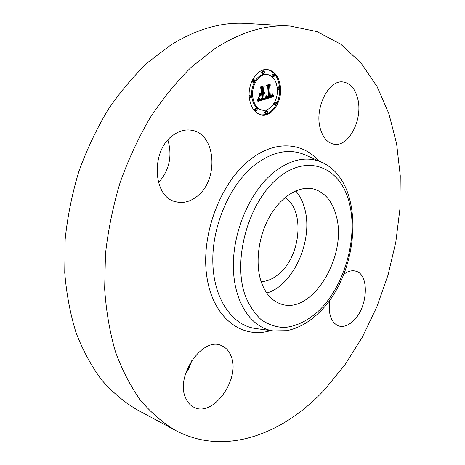 <?xml version="1.0" encoding="UTF-8"?>
<svg xmlns="http://www.w3.org/2000/svg" width="465" height="465" viewBox="0 0 465 465"><rect width="100%" height="100%" fill="white"/><g stroke="black" fill="none" stroke-linecap="round" stroke-linejoin="round"><path stroke-width="0.7" d="M295.723 190.877C299.477 195.236 302.297 200.601 304.197 206.977C314.264 238.138 294.142 285.336 266.747 293.02M284.981 197.619C304.749 209.471 301.186 254.849 279.802 273.153C273.856 278.529 267.637 281.36 261.15 281.645M175.305 430.317L136.524 409.433C123.899 401.894 112.228 392.018 101.51 379.806C91.506 366.286 83.055 350.691 76.167 333.021C70.32 314.305 66.507 294.188 64.74 272.664L65.164 239.359C67.524 216.603 72.063 194.056 78.777 171.719C86.664 149.852 96.342 129.322 107.799 110.135C120.104 92.006 133.519 76.057 148.039 62.281L170.614 45.122C196.503 29.092 221.636 21.861 246.026 23.424L289.997 26.017L317.037 31.585L340.868 44.262L360.956 62.926L377.01 86.449L388.897 113.739L396.622 143.801L400.26 175.729L399.947 208.715L395.825 242.009L388.072 274.937L376.865 306.83L362.404 337.032L344.908 364.862L324.646 389.606C283.109 434.391 224.804 456.729 175.305 430.317C162.733 422.772 151.131 412.757 140.494 400.26C130.578 386.374 122.249 370.262 115.5 351.924C109.81 332.452 106.194 311.451 104.654 288.91L105.479 253.96C108.136 230.03 112.995 206.291 120.057 182.739C128.305 159.664 138.338 137.989 150.154 117.721C162.802 98.568 176.526 81.712 191.33 67.163L214.249 49.028C240.457 32.108 265.707 24.436 289.997 26.017M191.981 360.09L189.249 367.757L185.192 374.842M167.906 140.058C172.498 156.083 169.359 170.306 158.495 182.728M173.602 134.873C179.531 130.746 185.552 129.218 191.667 130.281C216.33 133.734 219.085 180.722 196.573 196.724C189.894 201.833 182.972 203.513 175.799 201.758C152.549 197.422 150.381 149.829 173.602 134.873M185.878 398.482C174.578 376.418 202.99 335.718 221.729 345.745C225.914 347.564 228.978 350.918 230.931 355.812C241.161 378.19 213.115 418.111 193.76 407.171C190.342 405.439 187.715 402.545 185.878 398.482M343.769 274.274C347.983 271.159 351.976 270.119 355.742 271.153C369.541 274.298 368.042 306.766 353.871 320.327C348.616 325.564 343.478 327.424 338.456 325.907C330.952 322.402 328.058 313.77 329.772 300.001M320.362 128.782C314.125 108.467 328.65 79.219 343.257 82.014C350.331 83.229 355.144 88.722 357.69 98.51C363.275 119.185 348.698 147.544 333.812 144.162C327.482 142.842 323.001 137.716 320.362 128.782M261.342 282.226C254.925 263.853 258.22 236.801 269.595 216.667C280.959 196.497 298.774 185.628 313.026 188.86C324.192 191.83 331.812 200.421 335.887 214.638C348.611 254.762 312.079 316.212 280.412 303.825C271.816 300.721 265.457 293.525 261.342 282.226M280.558 87.873C281.86 102.207 271.775 116.936 261.719 114.971C254.698 113.338 250.542 107.392 249.246 97.139C247.74 82.851 257.732 68.006 267.544 69.57C275.048 71.116 279.384 77.219 280.558 87.873M261.237 114.884C267.253 115.186 272.228 111.792 276.152 104.706M276.867 103.23C278.808 98.824 279.732 94.128 279.639 89.146M279.535 87.217C278.291 77.155 274.129 71.261 267.05 69.529M267.125 74.447C272.996 75.673 276.402 80.468 277.332 88.832C278.372 100.115 270.438 111.728 262.539 110.217C256.965 108.938 253.675 104.241 252.664 96.127C251.495 84.863 259.377 73.179 267.125 74.447L266.143 74.336C261.824 74.028 258.104 76.33 254.983 81.236M254.361 82.34C252.309 86.403 251.402 90.809 251.652 95.552M251.815 97.202C253.088 104.642 256.337 108.932 261.562 110.066L262.539 110.217M266.852 110.856L265.875 110.711L264.736 112.367L265.474 113.419L266.445 113.57L265.713 112.513L266.852 110.856L267.59 111.914L266.445 113.57M251.141 95.238L251.937 96.342L250.775 98.022L249.978 96.918L251.141 95.238L250.158 95.104L249.164 95.819M249.287 97.58L250.775 98.022M256.488 108.165L255.512 108.02L254.349 109.694L255.111 110.763L256.087 110.914L255.326 109.839L256.488 108.165L257.25 109.24L256.087 110.914M263.789 70.918L262.801 70.814L261.696 72.47L262.504 73.604L263.492 73.714L262.684 72.581L263.789 70.918L264.597 72.058L263.492 73.714M254.181 79.666L254.994 80.794L253.855 82.468L253.047 81.34L254.181 79.666L252.681 79.684M252.053 80.951L252.873 82.352L253.855 82.468M277.361 89.35L278.773 89.71L278.024 88.623L279.116 86.996L279.866 88.077L278.773 89.71M279.116 86.996L278.134 86.874L277.21 87.559M274.042 103.294L274.774 104.642L275.751 104.776L275.018 103.718L276.129 102.079L276.861 103.143L275.751 104.776M276.129 102.079L274.739 102.021M274.1 74.098L273.112 73.993L272.025 75.626L272.81 76.742L273.792 76.853L273.013 75.737L274.1 74.098L274.885 75.214L273.792 76.853M265.655 99.091L266.422 95.848L267.294 97.388L268.962 97.197L268.264 86.641L267.381 85.81L270.485 84.909L269.624 86.327L270.328 95.982L271.711 95.255L272.194 93.628L271.833 95.43L270.421 96.214L270.386 96.708L272.101 95.918L272.56 93.843L273.745 96.54L265.655 99.091M265.178 98.609L266.137 95.505L265.178 98.609M266.887 96.546L268.433 96.551L267.718 86.769L266.497 85.246L269.973 84.241L266.893 85.403L267.916 86.635L268.665 96.761L267.416 97.022L266.887 96.546M265.027 99.278L257.889 101.44L258.796 98.167L260.045 99.696L262.673 99.167L262.324 94.604L261.905 94.726L262.214 98.754L260.138 99.254L259.272 98.627L260.237 99.028L262.022 98.545L261.731 94.779L260.691 95.087L259.714 97.069L259.394 92.965L260.685 94.25L262.26 93.785L261.882 88.844L260.9 87.827L264.283 86.845L263.26 88.443L263.579 92.651L264.608 91.977L263.638 93.378L264.951 92.407L264.533 93.535L263.696 94.197L264.01 98.307L265.027 99.278L264.05 99.144L263.033 98.173L262.719 94.064L263.574 93.366M257.314 101.004L258.331 97.638L258.156 99.388L257.314 101.004M259.185 96.877L258.854 92.645L259.185 96.877M260.191 93.552L261.609 93.134L261.284 88.943L259.9 87.147L263.899 85.996L260.307 87.304L261.446 88.774L261.801 93.349L260.191 93.552M264.01 98.307L263.033 98.173M263.638 93.378L262.655 93.244L263.045 92.582M263.579 92.651L262.597 92.523L262.277 88.321L262.981 87.222M260.685 94.25L259.47 93.884M259.575 95.238L260.755 94.651L261.731 94.779M259.679 99.097L260.028 99.022M260.929 94.674L262.324 94.604M260.168 99.719L258.581 99.26M258.081 100.952L264.05 99.144M263.696 94.197L262.719 94.064M263.899 94.099L262.917 93.971M264.079 93.988L263.103 93.854M264.248 93.854L263.266 93.727M264.399 93.703L263.417 93.575M264.533 93.535L263.55 93.407M264.649 93.349L264.021 93.262M264.748 93.14L264.306 93.081M264.829 92.913L264.515 92.872M263.603 92.919L262.62 92.785M263.731 92.872L262.748 92.744M263.853 92.814L262.87 92.686M263.969 92.75L262.987 92.622M264.079 92.675L263.672 92.622M264.184 92.587L263.835 92.541M264.283 92.489L263.975 92.448M263.26 88.443L262.277 88.321M260.691 95.087L259.708 94.959M260.057 99.022L259.487 98.946M259.894 98.993L259.476 98.935M260.354 99.26L259.906 99.202M260.586 99.243L259.732 99.126M260.842 99.202L259.859 99.062M261.109 99.132L260.336 99.022M261.667 98.952L261.098 98.871M261.842 98.888L261.295 98.813M262.214 98.754L261.679 98.685M261.905 94.726L260.923 94.598M260.045 99.696L259.063 99.557M259.935 99.661L258.953 99.522M259.83 99.615L258.854 99.481M259.737 99.557L258.755 99.417M259.639 99.475L258.656 99.341M259.54 99.376L258.587 99.243M259.435 99.26L258.604 99.144M259.336 99.126L258.627 99.028M259.232 98.969L258.656 98.894M259.127 98.801L258.685 98.737M259.017 98.609L258.72 98.568M265.794 98.603L272.769 96.406L272.345 95.505M273.745 96.54L272.769 96.406M270.386 96.708L269.404 96.575L269.444 96.081L269.956 95.935M270.328 95.982L269.351 95.854L268.636 86.205L269.206 85.281M267.584 97.493L266.189 97.162M273.606 96.249L272.624 96.116M273.472 95.964L272.49 95.831M273.344 95.68L272.362 95.552M273.222 95.401L272.42 95.296M273.106 95.127L272.478 95.046M273.002 94.86L272.525 94.796M272.903 94.593L272.548 94.546M270.421 96.214L269.444 96.081M270.828 96.098L269.851 95.97M270.979 96.052L270.38 95.97M271.118 95.993L270.554 95.918M271.246 95.935L270.746 95.866M271.368 95.866L270.938 95.807M271.479 95.79L271.101 95.738M271.583 95.709L271.252 95.668M271.676 95.621L271.38 95.581M269.624 86.327L268.636 86.205M267.48 97.47L266.503 97.336M267.387 97.435L266.404 97.301M267.294 97.388L266.317 97.255M267.212 97.33L266.23 97.197M267.137 97.261L266.201 97.133M267.061 97.173L266.213 97.057M266.986 97.075L266.236 96.97M266.916 96.958L266.253 96.871M266.846 96.83L266.276 96.755M266.776 96.685L266.3 96.621M266.712 96.528L266.329 96.476M266.654 96.354L266.352 96.313M267.061 96.819L267.392 96.726M267.735 97.016L267.189 96.941M267.834 96.999L267.148 96.906M267.939 96.976L267.096 96.865M268.049 96.953L267.073 96.819M268.171 96.918L267.195 96.79M268.299 96.883L267.323 96.749M268.665 96.761L268.067 96.679M267.916 86.635L267.573 86.589M266.893 85.403L266.59 85.362M270.148 84.461L269.497 84.38M267.236 96.691L266.945 96.656M261.801 93.349L261.167 93.267M261.446 88.774L261.121 88.734M260.307 87.304L259.987 87.263M264.091 86.211L263.434 86.13M319.339 310.283C308.272 320.618 295.949 326.721 283.755 327.523C275.722 327.069 268.247 324.5 261.324 319.804C254.901 313.898 249.653 306.139 245.578 296.519C231.971 260.824 248.298 201.723 278.471 177.653C308.429 153.061 340.578 167.667 349.227 202.542C358.283 237.173 345.001 284.999 319.339 310.283M274.274 331.057L273.193 330.911C251.088 327.802 233.744 302.169 233.349 266.654C232.866 231.204 250.182 191.347 273.728 172.352C290.532 159.373 306.325 155.926 321.106 162.018L305.557 155.112M321.106 162.018C366.565 181.228 360.887 273.217 319.13 312.515C309.202 322.303 298.373 328.36 286.649 330.691L273.193 330.911L255.256 328.476C231.977 325.209 213.487 298.716 212.813 262.028C212.052 225.403 230.076 184.309 254.779 164.901C272.403 151.648 288.998 148.236 304.563 154.671M270.735 330.574C242.073 339.467 213.133 318.409 206.896 276.989C200.421 235.732 220.195 182.728 250.118 159.681C274.914 139.942 302.634 142.203 319.002 161.192M261.301 99.068L260.638 98.981M261.487 99.01L260.882 98.929M262.016 98.824L261.481 98.754M249.978 96.918L249.223 96.813M278.024 88.623L277.309 88.536"/></g></svg>
